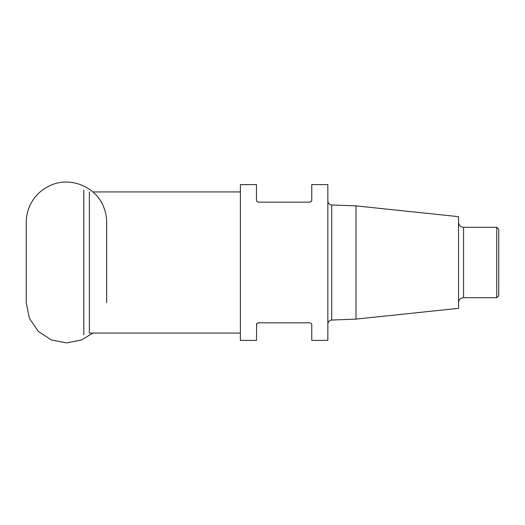 <?xml version="1.0" encoding="UTF-8"?>
<svg xmlns="http://www.w3.org/2000/svg" width="525" height="525" viewBox="0 0 525 525"><rect width="100%" height="100%" fill="white"/><g stroke="black" fill="none" stroke-linecap="round" stroke-linejoin="round"><path stroke-width="0.79" d="M256.666 323.958L256.469 340.41L240.384 340.41L240.384 184.59L256.469 184.59L256.469 200.169C256.377 201.173 257.047 201.843 258.477 202.177L309.862 202.177L311.292 201.462M256.469 324.831C256.371 323.827 257.047 323.157 258.477 322.816L309.75 322.816C311.187 323.157 311.857 323.827 311.758 324.831L311.758 340.41L327.843 340.41L327.843 184.59L311.758 184.59L311.758 200.169C311.857 201.173 311.181 201.843 309.75 202.177M256.666 201.042L256.876 201.383M257.099 201.633L258.477 202.177M311.535 201.095L311.758 200.169M258.477 322.816L256.876 323.617M311.535 323.905L311.292 323.538M311.003 323.256L310.662 323.039M355.996 205.885L458.535 216.661L458.535 308.339L355.996 319.115L355.996 205.885L331.715 204.953L331.715 320.047C329.372 320.335 328.086 321.674 327.843 324.069M496.742 227.312L498.75 229.327L498.75 295.673L496.742 297.688L496.742 227.312L463.562 227.312L463.562 297.688L462.085 297.911C459.854 298.732 458.673 300.333 458.535 302.715M89.368 191.927L89.368 333.053M83.829 334.714L83.829 190.26M89.368 333.073L240.384 333.073M92.833 191.927L240.384 191.927M355.996 319.115L331.715 320.047M496.742 297.688L463.562 297.688M463.562 227.312L462.085 227.089C459.854 226.262 458.673 224.661 458.535 222.285M331.715 204.953C329.372 204.665 328.086 203.326 327.843 200.931M92.833 333.073L81.703 339.924L66.511 342.923L51.306 339.964L38.213 331.334L29.407 318.347L26.25 302.741L26.25 222.252C26.263 217.002 27.261 211.942 29.236 207.073C33.561 196.921 40.779 189.637 50.886 185.213C71.092 176.197 96.449 187.274 103.786 207.316C105.702 212.113 106.66 217.094 106.673 222.265L106.673 302.735"/></g></svg>
